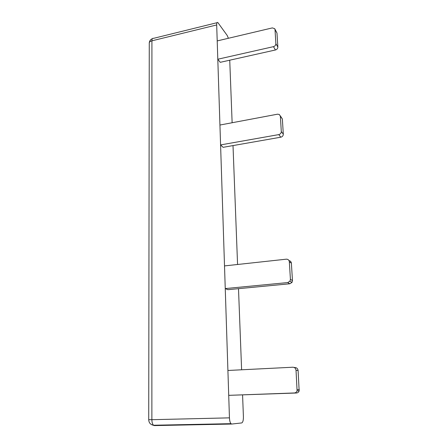 <?xml version="1.0" encoding="UTF-8"?>
<svg xmlns="http://www.w3.org/2000/svg" width="448" height="448" viewBox="0 0 448 448"><rect width="100%" height="100%" fill="white"/><g stroke="black" fill="none" stroke-linecap="round" stroke-linejoin="round"><path stroke-width="0.67" d="M219.94 125.037L277.542 114.184L279.294 114.458L280.358 116.217L281.305 131.555C281.238 133.146 280.392 134.165 278.774 134.607L220.584 144.922L219.94 125.037M220.584 144.922L223.11 147.325L280.806 137.194C282.408 136.758 283.242 135.75 283.31 134.17L282.358 118.966L280.308 115.847M227.909 370.479L292.824 367.22C294.655 367.321 295.725 368.334 296.027 370.266L297.086 390.796C296.615 392.123 295.714 392.846 294.381 392.963L228.721 395.343L227.909 370.479M228.721 395.343L296.481 392.997C297.802 392.879 298.693 392.162 299.158 390.852L298.099 370.546C297.797 368.642 296.738 367.634 294.924 367.539L293.944 367.394M217.207 40.919L272.334 27.905L274.708 28.689L275.016 29.63L275.884 43.714C275.817 45.186 275.01 46.166 273.465 46.659L217.801 59.226L217.207 40.919M217.801 59.226L220.248 62.322L275.458 49.974C276.993 49.487 277.794 48.518 277.861 47.057L276.982 33.085L274.831 28.907M224.515 265.91L286.3 259.179C288.042 259.168 289.055 260.03 289.335 261.772L290.422 279.345L289.929 281.21L287.711 282.576L225.249 288.585L224.515 265.91M225.249 288.585L227.898 289.682L289.789 283.78L291.984 282.425L292.471 280.577L291.379 263.183C291.194 261.75 290.405 260.893 289.016 260.618M228.396 38.276L227.158 35.403L217.818 22.506C217.045 22.148 216.67 22.96 216.686 24.948L229.449 417.855C229.589 420.655 230.098 422.587 230.983 423.668L231.784 424.043L241.707 422.934C242.872 422.425 243.438 420.33 243.41 416.651L242.575 394.946M241.612 369.79L238.498 288.669M237.569 264.488L233.01 145.589M232.131 122.741L229.734 60.206M278.774 134.607L280.806 137.194M281.305 131.555L283.31 134.17M280.358 116.217L282.358 118.966M294.381 392.963L296.481 392.997M297.22 389.598L299.298 389.67M296.027 370.266L298.099 370.546M273.465 46.659L275.458 49.974M275.884 43.714L277.861 47.057M275.016 29.63L276.982 33.085M287.711 282.576L289.789 283.78M290.422 279.345L292.471 280.577M289.335 261.772L291.379 263.183M217.028 22.702L153.434 38.371C152.482 38.074 151.973 38.898 151.917 40.824C150.052 41.35 149.167 42.179 149.262 43.316L148.725 419.686L151.872 419.692C151.934 422.363 152.488 424.217 153.546 425.242L154.532 425.594L231.655 424.043M216.686 24.948L151.917 40.824L151.872 419.692L229.449 417.855M154.314 425.594L151.894 424.805M297.086 390.796L299.158 390.852M289.929 281.21L291.984 282.425M152.426 38.629C150.595 39.396 149.548 40.768 149.285 42.739M148.725 419.703C148.87 422.817 150.478 424.665 153.546 425.242L230.983 423.668"/></g></svg>
